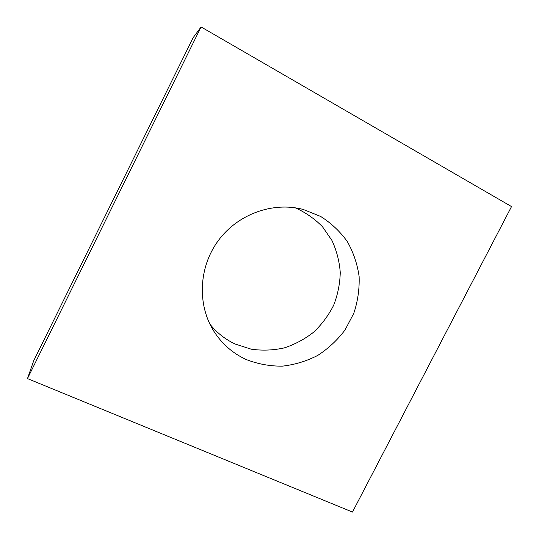 <?xml version="1.0" encoding="UTF-8"?>
<svg xmlns="http://www.w3.org/2000/svg" width="539" height="539" viewBox="0 0 539 539"><rect width="100%" height="100%" fill="white"/><g stroke="black" fill="none" stroke-linecap="round" stroke-linejoin="round"><path stroke-width="0.81" d="M352.472 512.05L511.524 206.578L201.087 26.95L27.476 378.594L352.472 512.05M201.087 26.95L193.124 37.723L33.708 360.746L27.476 378.594M295.21 207.798C305.546 212.433 314.648 218.76 322.504 226.764L331.95 240.461C336.646 250.628 339.415 261.314 340.257 272.532C339.961 283.79 337.771 294.692 333.668 305.242C328.547 315.342 321.898 324.31 313.705 332.125C304.798 339.105 294.995 344.36 284.302 347.891C273.327 350.323 262.298 350.754 251.208 349.191L235.368 344.098C225.383 339.482 216.894 332.832 209.907 324.155M246.182 359.52C232.76 353.341 221.98 343.916 213.855 331.242C197.133 304.811 198.595 267.438 218.174 240.771C237.712 214.071 272.916 201.431 303.161 209.428L320.577 216.402C331.182 223.099 340.116 231.514 347.365 241.647C353.463 252.508 357.377 264.13 359.122 276.527C359.553 289.059 357.781 301.314 353.8 313.3L345.061 329.942C337.441 340.048 328.339 348.538 317.761 355.41C306.556 361.157 294.745 364.741 282.321 366.156C269.844 366.244 257.79 364.034 246.182 359.52"/></g></svg>
